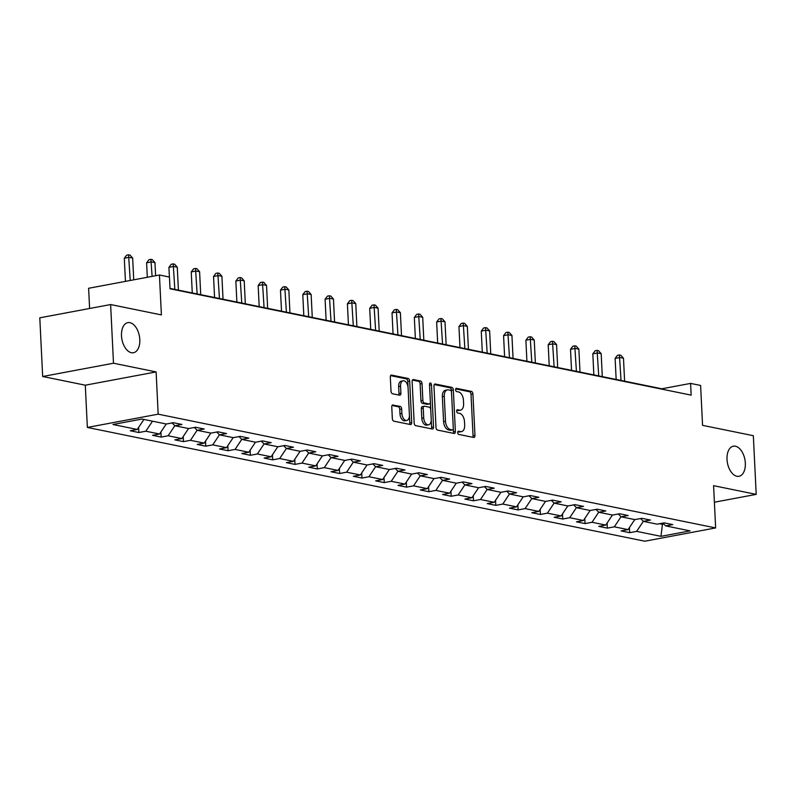 <?xml version="1.0" encoding="UTF-8"?>
<svg xmlns="http://www.w3.org/2000/svg" width="796" height="796" viewBox="0 0 796 796"><rect width="100%" height="100%" fill="white"/><g stroke="black" fill="none" stroke-linecap="round" stroke-linejoin="round"><path stroke-width="1.19" d="M457.69 432.596A1.642 0.955 79.4 0 0 458.745 434.417L473.66 437.462A2.348 1.363 79.4 0 0 473.978 437.462A2.348 1.363 79.4 0 0 474.953 435.442L472.923 393.97A2.348 1.363 79.4 0 0 471.411 391.383L456.496 388.339A1.642 0.955 79.4 0 0 456.267 388.339A1.642 0.955 79.4 0 0 455.591 389.751A1.642 0.955 79.4 0 0 456.655 391.562L458.586 391.96A7.512 4.368 79.4 0 1 463.431 400.249L463.6 403.701A7.512 4.368 79.4 0 1 460.496 410.169A7.512 4.368 79.4 0 1 459.471 410.159L457.541 409.761A1.642 0.955 79.4 0 0 457.322 409.761A1.642 0.955 79.4 0 0 456.635 411.174A1.642 0.955 79.4 0 0 457.7 412.985L459.63 413.383A7.512 4.368 79.4 0 1 464.486 421.671L464.655 425.124A7.512 4.368 79.4 0 1 461.541 431.591A7.512 4.368 79.4 0 1 460.516 431.581L458.586 431.193A1.642 0.955 79.4 0 0 458.367 431.183A1.642 0.955 79.4 0 0 457.69 432.596M139.807 339.554A15.313 8.895 79.4 0 0 127.828 322.639A15.313 8.895 79.4 0 0 121.499 335.812A15.313 8.895 79.4 0 0 133.469 352.728A15.313 8.895 79.4 0 0 139.807 339.554M745.325 463.113A15.313 8.895 79.4 0 0 733.355 446.198A15.313 8.895 79.4 0 0 727.017 459.382A15.313 8.895 79.4 0 0 738.996 476.297A15.313 8.895 79.4 0 0 745.325 463.113M393.065 404.935A2.348 1.363 79.4 0 0 392.746 404.925A2.348 1.363 79.4 0 0 391.771 406.945L392.338 418.587A2.348 1.363 79.4 0 0 393.861 421.174L410.428 424.557A2.348 1.363 79.4 0 0 410.746 424.557A2.348 1.363 79.4 0 0 411.711 422.537L409.681 381.065A2.348 1.363 79.4 0 0 408.169 378.478L391.602 375.095A2.348 1.363 79.4 0 0 391.284 375.095A2.348 1.363 79.4 0 0 390.309 377.115L391.005 391.164A2.348 1.363 79.4 0 0 392.518 393.761L399.602 395.204A2.348 1.363 79.4 0 0 399.93 395.204A2.348 1.363 79.4 0 0 400.895 393.184L400.557 386.219A6.278 3.652 79.4 0 1 403.154 380.806A6.278 3.652 79.4 0 1 408.069 387.751L409.403 415.054A6.278 3.652 79.4 0 1 406.806 420.457A6.278 3.652 79.4 0 1 401.89 413.522L401.672 408.965A2.348 1.363 79.4 0 0 400.149 406.378L392.448 405.045M714.39 502.216L756.2 494.376L753.334 435.701L702.56 425.343L700.609 385.443L690.6 383.403L691.167 395.134L170.026 288.789L169.458 277.058L159.439 275.008L88.615 288.281L89.61 308.49M113.49 363.225L42.666 376.498L85.291 385.194L156.115 371.921L113.49 363.225L110.624 304.55L161.399 314.908L159.439 275.008M156.115 371.921L158.175 414.169L715.644 527.927L644.82 541.21L87.351 427.442L158.175 414.169M756.2 494.376L713.584 485.679L715.644 527.927M435.999 427.492A2.348 1.363 79.4 0 0 437.511 430.079L454.078 433.462A2.348 1.363 79.4 0 0 454.397 433.462A2.348 1.363 79.4 0 0 455.372 431.442L453.342 389.98A2.348 1.363 79.4 0 0 451.829 387.383L435.263 384.01A2.348 1.363 79.4 0 0 434.944 384A2.348 1.363 79.4 0 0 433.969 386.02L435.999 427.492M432.248 429.004L415.691 425.631A2.348 1.363 79.4 0 1 414.169 423.034L412.139 381.573A2.348 1.363 79.4 0 1 413.114 379.543A2.348 1.363 79.4 0 1 413.432 379.553L420.527 380.995A2.348 1.363 79.4 0 1 422.039 383.592L422.865 400.408A2.348 1.363 79.4 0 0 424.377 402.995L429.084 403.96A2.348 1.363 79.4 0 0 429.402 403.96A2.348 1.363 79.4 0 0 430.367 401.94L429.512 384.428A1.642 0.955 79.4 0 1 430.198 383.015A1.642 0.955 79.4 0 1 431.482 384.826L433.541 426.994A2.348 1.363 79.4 0 1 432.576 429.014A2.348 1.363 79.4 0 1 432.248 429.004M42.666 376.498L39.8 317.823L110.624 304.55M138.842 432.517L145.827 431.213L159.558 434.009L152.573 435.322L161.15 437.074L168.145 435.76L181.866 438.566L174.881 439.87L183.468 441.621L190.453 440.317L204.184 443.113L197.199 444.427L205.776 446.178L212.761 444.865L226.492 447.67L219.507 448.984L228.084 450.735L235.069 449.422L248.8 452.228L241.815 453.531L250.392 455.282L257.387 453.979L271.108 456.775L264.123 458.088L272.71 459.839L279.695 458.526L293.425 461.332L286.431 462.635L295.017 464.386L302.002 463.083L315.733 465.879L308.749 467.192L317.325 468.944L324.31 467.63L338.041 470.436L331.056 471.739L339.633 473.491L346.628 472.187L360.349 474.983L353.364 476.297L361.951 478.048L368.936 476.734L382.667 479.54L375.672 480.854L384.259 482.605L391.244 481.291L404.975 484.087L397.99 485.401L406.567 487.152L413.552 485.839L427.283 488.644L420.298 489.958L428.875 491.709L435.86 490.396L449.591 493.202L442.606 494.505L451.183 496.256L458.178 494.953L471.909 497.749L464.914 499.062L473.501 500.813L480.486 499.5L494.216 502.306L487.232 503.609L495.808 505.361L502.793 504.057L516.524 506.853L509.54 508.166L518.116 509.918L525.101 508.604L538.832 511.41L531.847 512.714L540.424 514.465L547.419 513.161L561.14 515.957L554.155 517.271L562.742 519.022L569.727 517.708L583.458 520.514L576.463 521.828L585.05 523.579L592.035 522.266L605.766 525.071L598.781 526.375L607.358 528.126L614.343 526.823L628.074 529.619L621.089 530.932L629.666 532.683L636.661 531.37L660.969 536.335L690.062 530.882L665.755 525.917L672.739 524.604L664.153 522.853L657.168 524.166L643.437 521.36L650.432 520.057L641.845 518.305L634.86 519.609L621.129 516.813L628.114 515.5L619.537 513.748L612.552 515.062L598.821 512.256L605.806 510.952L597.229 509.201L590.244 510.505L576.513 507.709L583.498 506.395L574.921 504.644L567.926 505.957L554.205 503.152L561.19 501.848L552.603 500.097L545.618 501.4L531.887 498.604L538.882 497.291L530.295 495.54L523.31 496.853L509.579 494.047L516.564 492.734L507.987 490.983L501.002 492.296L487.271 489.49L494.256 488.187L485.679 486.436L478.685 487.739L464.964 484.943L471.948 483.63L463.362 481.879L456.377 483.192L442.646 480.386L449.64 479.083L441.054 477.331L434.069 478.635L420.338 475.839L427.323 474.525L418.746 472.774L411.761 474.088L398.03 471.282L405.015 469.978L396.438 468.227L389.453 469.531L375.722 466.735L382.707 465.421L374.12 463.67L367.135 464.983L353.404 462.178L360.399 460.864L351.812 459.113L344.827 460.426L331.096 457.63L338.081 456.317L329.504 454.566L322.519 455.879L308.788 453.073L315.773 451.76L307.196 450.009L300.211 451.322L286.48 448.516L293.465 447.213L284.888 445.462L277.894 446.765L264.173 443.969L271.157 442.656L262.571 440.904L255.586 442.218L241.855 439.412L248.84 438.108L240.263 436.357L233.278 437.661L219.547 434.865L226.532 433.551L217.955 431.8L210.97 433.114L197.239 430.308L204.224 429.004L195.647 427.253L188.652 428.556L174.931 425.76L181.916 424.447L173.329 422.696L166.344 424.009L142.036 419.044L112.942 424.497L137.25 429.462L130.265 430.765L138.842 432.517L138.594 427.432M152.504 421.184L145.827 431.213M166.235 423.979L159.558 434.009M174.931 425.76L172.045 422.935M174.851 425.681L168.145 435.76M188.543 428.537L181.866 438.566M197.239 430.308L194.363 427.492M197.159 430.228L190.453 440.317M210.85 433.084L204.184 443.113M219.547 434.865L216.671 432.039M219.467 434.785L212.761 444.865M233.158 437.641L226.492 447.67M241.855 439.412L238.979 436.596M241.775 439.332L235.069 449.422M255.476 442.188L248.8 452.228M264.173 443.969L261.287 441.143M264.093 443.889L257.387 453.979M277.784 446.745L271.108 456.775M286.48 448.516L283.605 445.7M286.401 448.447L279.695 458.526M300.092 451.302L293.425 461.332M308.788 453.073L305.913 450.257M308.709 452.994L302.002 463.083M322.4 455.849L315.733 465.879M331.096 457.63L328.221 454.805M331.017 457.551L324.31 467.63M344.708 460.406L338.041 470.436M353.404 462.178L350.529 459.362M353.325 462.098L346.628 472.187M367.026 464.954L360.349 474.983M375.722 466.735L372.836 463.909M375.642 466.655L368.936 476.734M389.334 469.511L382.667 479.54M398.03 471.282L395.154 468.466M397.95 471.202L391.244 481.291M411.641 474.058L404.975 484.087M420.338 475.839L417.462 473.013M420.258 475.759L413.552 485.839M433.949 478.615L427.283 488.644M442.646 480.386L439.77 477.57M442.566 480.316L435.86 490.396M456.267 483.172L449.591 493.202M464.964 484.943L462.078 482.117M464.884 484.863L458.178 494.953M478.575 487.719L471.909 497.749M487.271 489.49L484.396 486.674M487.192 489.421L480.486 499.5M500.883 492.276L494.216 502.306M509.579 494.047L506.704 491.231M509.5 493.968L502.793 504.057M523.191 496.823L516.524 506.853M531.887 498.604L529.012 495.779M531.808 498.525L525.101 508.604M545.509 501.38L538.832 511.41M554.205 503.152L551.32 500.336M554.125 503.072L547.419 513.161M567.817 505.928L561.14 515.957M576.513 507.709L573.637 504.883M576.433 507.629L569.727 517.708M590.125 510.485L583.458 520.514M598.821 512.256L595.945 509.44M598.741 512.176L592.035 522.266M612.432 515.042L605.766 525.071M621.129 516.813L618.253 513.987M621.049 516.733L614.343 526.823M634.74 519.589L628.074 529.619M643.437 521.36L640.561 518.544M659.476 523.738L662.441 524.345L660.969 536.335M662.391 523.191L662.441 524.345L663.874 524.076M643.357 521.29L636.661 531.37M665.755 525.917L662.869 523.101M85.291 385.194L87.351 427.442M690.6 383.403L661.884 388.786L170.006 288.411M143.917 419.432L137.25 429.462M629.417 527.599L629.666 532.683M607.109 523.042L607.358 528.126M584.801 518.495L585.05 523.579M562.493 513.937L562.742 519.022M540.176 509.39L540.424 514.465M517.868 504.833L518.116 509.918M495.56 500.276L495.808 505.361M473.252 495.729L473.501 500.813M450.934 491.172L451.183 496.256M428.626 486.625L428.875 491.709M406.318 482.068L406.567 487.152M384.01 477.52L384.259 482.605M361.702 472.963L361.951 478.048M339.385 468.406L339.633 473.491M317.077 463.859L317.325 468.944M294.769 459.302L295.017 464.386M272.461 454.755L272.71 459.839M250.143 450.198L250.392 455.282M227.835 445.651L228.084 450.735M205.527 441.093L205.776 446.178M183.219 436.546L183.468 441.621M160.901 431.989L161.15 437.074M457.79 431.78L458.605 431.939A7.512 4.368 79.4 0 0 459.63 431.959L461.541 431.591M460.496 410.169L458.586 410.527A7.512 4.368 79.4 0 1 457.561 410.517L456.745 410.348M472.754 437.273A2.348 1.363 79.4 0 0 473.043 435.8L471.013 394.328A2.348 1.363 79.4 0 0 469.491 391.741L455.7 388.926M453.173 433.273A2.348 1.363 79.4 0 0 453.461 431.8L451.431 390.339A2.348 1.363 79.4 0 0 449.909 387.742L434.258 384.548M452.377 429.92A1.642 0.955 79.4 0 0 452.606 429.92A1.642 0.955 79.4 0 0 453.282 428.507L451.501 392.11A1.642 0.955 79.4 0 0 450.436 390.299L448.407 389.881A7.512 4.368 79.4 0 0 447.382 389.871A7.512 4.368 79.4 0 0 444.277 396.338L445.491 421.213A7.512 4.368 79.4 0 0 450.347 429.502L452.377 429.92L450.466 430.278A1.642 0.955 79.4 0 0 450.685 430.288A1.642 0.955 79.4 0 0 450.894 430.198M447.382 389.871L445.471 390.229A7.512 4.368 79.4 0 0 442.357 396.697L444.277 396.338M450.466 430.278L448.427 429.86A7.512 4.368 79.4 0 1 443.581 421.572L442.357 396.697M412.428 380.1L418.606 381.354L420.527 380.995M427.78 404.199A2.348 1.363 79.4 0 1 427.482 404.318A2.348 1.363 79.4 0 1 427.163 404.318L422.467 403.353A2.348 1.363 79.4 0 1 420.945 400.766L420.129 383.951A2.348 1.363 79.4 0 0 418.606 381.354M431.342 428.825A2.348 1.363 79.4 0 0 431.631 427.353L429.571 385.184A1.642 0.955 79.4 0 0 429.541 384.916M423.711 417.86A6.278 3.652 79.4 0 0 428.626 424.795A6.278 3.652 79.4 0 0 431.223 419.392L430.755 409.771A2.348 1.363 79.4 0 0 429.243 407.184L424.537 406.219A2.348 1.363 79.4 0 0 424.218 406.219A2.348 1.363 79.4 0 0 423.243 408.239L423.711 417.86L421.8 418.218A6.278 3.652 79.4 0 0 426.716 425.154L428.626 424.795M422.626 406.577A2.348 1.363 79.4 0 0 422.298 406.577A2.348 1.363 79.4 0 0 421.333 408.597L423.243 408.239M421.8 418.218L421.333 408.597M406.806 420.457L404.885 420.815A6.278 3.652 79.4 0 1 399.98 413.88L399.751 409.323A2.348 1.363 79.4 0 0 398.239 406.736L392.06 405.472M403.154 380.806L401.244 381.165A6.278 3.652 79.4 0 0 398.647 386.577L400.557 386.219M398.697 395.015A2.348 1.363 79.4 0 0 398.985 393.542L398.647 386.577M409.512 424.368A2.348 1.363 79.4 0 0 409.801 422.895L407.771 381.423A2.348 1.363 79.4 0 0 406.259 378.836L390.597 375.642M624.611 381.175L623.487 358.25L619.915 357.513L615.129 358.419L616.154 379.453M615.129 358.419L617.487 355.315L619.397 354.956L621.039 380.448M619.397 354.956L620.83 355.245L623.487 358.25M602.303 376.627L601.179 353.693L597.607 352.966L592.821 353.862L593.846 374.896M592.821 353.862L595.179 350.757L597.09 350.399L598.721 375.891M597.09 350.399L598.522 350.698L601.179 353.693M579.995 372.07L578.871 349.145L575.289 348.409L570.513 349.305L571.538 370.349M570.513 349.305L572.871 346.21L574.782 345.852L576.413 371.344M574.782 345.852L576.214 346.141L578.871 349.145M557.678 367.513L556.563 344.588L552.981 343.862L548.195 344.758L549.23 365.792M548.195 344.758L550.553 341.653L552.474 341.295L554.106 366.787M552.474 341.295L553.897 341.584L556.563 344.588M535.37 362.966L534.245 340.041L530.673 339.305L525.887 340.2L526.912 361.245M525.887 340.2L528.245 337.106L530.166 336.748L531.798 362.24M530.166 336.748L531.589 337.036L534.245 340.041M513.062 358.409L511.937 335.484L508.365 334.758L503.579 335.653L504.604 356.688M503.579 335.653L505.938 332.549L507.848 332.191L509.48 357.683M507.848 332.191L509.281 332.479L511.937 335.484M490.754 353.862L489.63 330.927L486.058 330.201L481.272 331.096L482.296 352.13M481.272 331.096L483.63 328.002L485.54 327.634L487.172 353.125M485.54 327.634L486.973 327.932L489.63 330.927M468.436 349.305L467.322 326.38L463.74 325.644L458.954 326.549L459.988 347.583M458.954 326.549L461.312 323.445L463.232 323.086L464.864 348.578M463.232 323.086L464.665 323.375L467.322 326.38M446.128 344.758L445.004 321.823L441.432 321.096L436.646 321.992L437.681 343.026M436.646 321.992L439.004 318.888L440.924 318.529L442.556 344.021M440.924 318.529L442.347 318.828L445.004 321.823M423.82 340.2L422.696 317.276L419.124 316.539L414.338 317.445L415.363 338.479M414.338 317.445L416.696 314.34L418.606 313.982L420.248 339.474M418.606 313.982L420.039 314.271L422.696 317.276M401.512 335.653L400.388 312.719L396.816 311.992L392.03 312.888L393.055 333.922M392.03 312.888L394.388 309.783L396.299 309.425L397.93 334.917M396.299 309.425L397.731 309.724L400.388 312.719M379.195 331.096L378.08 308.171L374.498 307.435L369.712 308.331L370.747 329.375M369.712 308.331L372.08 305.236L373.991 304.878L375.622 330.37M373.991 304.878L375.423 305.166L378.08 308.171M356.887 326.539L355.762 303.614L352.19 302.888L347.404 303.783L348.439 324.818M347.404 303.783L349.762 300.679L351.683 300.321L353.315 325.813M351.683 300.321L353.106 300.609L355.762 303.614M334.579 321.992L333.454 299.057L329.882 298.331L325.096 299.226L326.121 320.261M325.096 299.226L327.454 296.132L329.365 295.774L331.007 321.266M329.365 295.774L330.798 296.062L333.454 299.057M312.271 317.435L311.146 294.51L307.574 293.784L302.788 294.679L303.813 315.714M302.788 294.679L305.147 291.575L307.057 291.217L308.689 316.709M307.057 291.217L308.49 291.505L311.146 294.51M289.953 312.888L288.839 289.953L285.257 289.227L280.481 290.122L281.505 311.156M280.481 290.122L282.839 287.018L284.749 286.66L286.381 312.151M284.749 286.66L286.182 286.958L288.839 289.953M267.645 308.331L266.531 285.406L262.949 284.67L258.163 285.575L259.197 306.609M258.163 285.575L260.521 282.471L262.441 282.112L264.073 307.604M262.441 282.112L263.864 282.401L266.531 285.406M245.337 303.783L244.213 280.849L240.641 280.122L235.855 281.018L236.88 302.052M235.855 281.018L238.213 277.913L240.133 277.555L241.765 303.047M240.133 277.555L241.556 277.854L244.213 280.849M223.029 299.226L221.905 276.302L218.333 275.565L213.547 276.461L214.572 297.505M213.547 276.461L215.905 273.366L217.815 273.008L219.447 298.5M217.815 273.008L219.248 273.297L221.905 276.302M200.721 294.669L199.597 271.744L196.025 271.018L191.239 271.914L192.264 292.948M191.239 271.914L193.597 268.809L195.508 268.451L197.139 293.943M195.508 268.451L196.94 268.74L199.597 271.744M178.404 290.122L177.289 267.197L173.707 266.461L168.921 267.356L169.399 277.038M168.921 267.356L171.279 264.262L173.2 263.904L174.831 289.396M173.2 263.904L174.632 264.192L177.289 267.197M155.618 275.724L154.971 262.64L151.399 261.914L146.613 262.809L147.32 277.287M146.613 262.809L148.971 259.705L150.892 259.347L152.106 276.381M150.892 259.347L152.315 259.635L154.971 262.64M133.728 279.834L132.663 258.083L129.091 257.357L124.305 258.252L125.44 281.386M124.305 258.252L126.663 255.158L128.574 254.79L130.226 280.49M128.574 254.79L130.007 255.088L132.663 258.083M458.605 431.939L460.516 431.581M457.561 410.517L459.471 410.159M469.491 391.741L471.411 391.383M471.013 394.328L472.923 393.97M473.043 435.8L474.953 435.442M434.646 384.12L435.263 384.01M449.909 387.742L451.829 387.383M451.431 390.339L453.342 389.98M453.461 431.8L455.372 431.442M443.581 421.572L445.491 421.213M448.427 429.86L450.347 429.502M412.816 379.662L413.432 379.553M420.129 383.951L422.039 383.592M420.945 400.766L422.865 400.408M422.467 403.353L424.377 402.995M427.163 404.318L429.084 403.96M429.571 385.184L431.482 384.826M431.631 427.353L433.541 426.994M398.239 406.736L400.149 406.378M399.751 409.323L401.672 408.965M399.98 413.88L401.89 413.522M398.985 393.542L400.895 393.184M390.985 375.215L391.602 375.095M406.259 378.836L408.169 378.478M407.771 381.423L409.681 381.065M409.801 422.895L411.711 422.537M450.685 430.288L452.606 429.92M427.482 404.318L429.402 403.96M422.298 406.577L424.218 406.219"/></g></svg>
